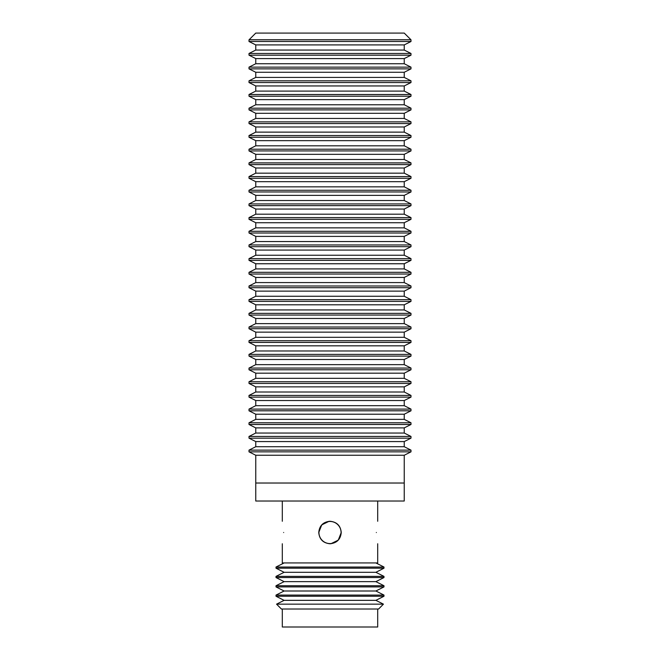 <?xml version="1.0" encoding="UTF-8"?>
<svg xmlns="http://www.w3.org/2000/svg" width="660" height="660" viewBox="0 0 660 660"><rect width="100%" height="100%" fill="white"/><g stroke="black" fill="none" stroke-linecap="round" stroke-linejoin="round"><path stroke-width="0.99" d="M318.928 532.513A11.071 11.071 0 0 0 330 543.584A11.071 11.071 0 0 0 341.072 532.513A11.071 11.071 0 0 0 330 521.449A11.071 11.071 0 0 0 318.928 532.513M377.693 609.007L377.693 627L282.307 627L282.307 609.007M383.435 604.156L378.592 609.007L281.408 609.007L276.565 604.156L383.435 604.156L375.895 600.344L383.988 596.252L383.988 595.089L276.012 595.089L276.012 596.252L383.988 596.252M404.242 483.021L404.242 501.022L255.758 501.022L255.758 483.021L404.242 483.021M341.245 532.513C340.585 539.344 336.831 543.097 330 543.766C323.169 543.097 319.415 539.344 318.755 532.513C319.415 525.682 323.169 521.936 330 521.268C336.831 521.936 340.585 525.682 341.245 532.513L338.266 540.144L330.916 543.724M283.651 532.513C282.183 518.009 282.183 518.009 283.651 532.513C282.183 547.024 282.183 547.024 283.651 532.513M282.307 543.766L282.307 562.939L377.693 562.939L377.693 543.766M376.349 532.513C377.817 547.024 377.817 547.024 376.349 532.513C377.817 518.009 377.817 518.009 376.349 532.513M383.988 567.031L383.988 568.202L276.012 568.202L276.012 567.031L383.988 567.031L375.895 562.939M383.988 576.386L383.988 577.549L276.012 577.549L276.012 576.386L383.988 576.386L375.895 572.294L383.988 568.202M383.988 585.733L383.988 586.905L276.012 586.905L276.012 585.733L383.988 585.733L375.895 581.641L383.988 577.549M276.565 604.156L284.105 600.344L375.895 600.344M276.012 595.089L284.105 590.997L375.895 590.997L383.988 586.905M276.012 585.733L284.105 581.641L375.895 581.641M276.012 576.386L284.105 572.294L375.895 572.294M318.755 532.513L321.733 524.89L329.084 521.301M410.899 39.748L249.1 39.748L255.758 33.091L404.242 33.091L410.99 39.798L410.99 41.506L249.01 41.506L249.01 39.798L410.99 39.798M410.99 53.468L249.01 53.468L249.01 55.184L410.99 55.184L410.99 53.468L404.242 50.061L255.758 50.061L255.758 44.913L404.242 44.913L410.99 41.506M410.99 67.147L249.01 67.147L249.01 68.863L410.99 68.863L410.99 67.147L404.242 63.739L255.758 63.739L255.758 58.591L404.242 58.591L410.99 55.184M410.99 80.825L249.01 80.825L249.01 82.541L410.99 82.541L410.99 80.825L404.242 77.418L255.758 77.418L255.758 72.27L404.242 72.27L410.99 68.863M410.99 94.504L249.01 94.504L249.01 96.212L410.99 96.212L410.99 94.504L404.242 91.096L255.758 91.096L255.758 85.948L404.242 85.948L410.99 82.541M410.99 108.182L249.01 108.182L249.01 109.89L410.99 109.89L410.99 108.182L404.242 104.775L255.758 104.775L255.758 99.627L404.242 99.627L410.99 96.212M410.99 121.861L249.01 121.861L249.01 123.569L410.99 123.569L410.99 121.861L404.242 118.454L255.758 118.454L255.758 113.305L404.242 113.305L410.99 109.89M410.99 135.539L249.01 135.539L249.01 137.247L410.99 137.247L410.99 135.539L404.242 132.132L255.758 132.132L255.758 126.984L404.242 126.984L410.99 123.569M410.99 149.218L249.01 149.218L249.01 150.925L410.99 150.925L410.99 149.218L404.242 145.81L255.758 145.81L255.758 140.662L404.242 140.662L410.99 137.247M410.99 162.896L249.01 162.896L249.01 164.604L410.99 164.604L410.99 162.896L404.242 159.489L255.758 159.489L255.758 154.333L404.242 154.333L410.99 150.925M410.99 176.575L249.01 176.575L249.01 178.282L410.99 178.282L410.99 176.575L404.242 173.167L255.758 173.167L255.758 168.011L404.242 168.011L410.99 164.604M410.99 190.253L249.01 190.253L249.01 191.961L410.99 191.961L410.99 190.253L404.242 186.838L255.758 186.838L255.758 181.69L404.242 181.69L410.99 178.282M410.99 203.932L249.01 203.932L249.01 205.639L410.99 205.639L410.99 203.932L404.242 200.516L255.758 200.516L255.758 195.368L404.242 195.368L410.99 191.961M410.99 217.61L249.01 217.61L249.01 219.318L410.99 219.318L410.99 217.61L404.242 214.195L255.758 214.195L255.758 209.047L404.242 209.047L410.99 205.639M410.99 231.289L249.01 231.289L249.01 232.996L410.99 232.996L410.99 231.289L404.242 227.873L255.758 227.873L255.758 222.725L404.242 222.725L410.99 219.318M410.99 244.959L249.01 244.959L249.01 246.675L410.99 246.675L410.99 244.959L404.242 241.552L255.758 241.552L255.758 236.404L404.242 236.404L410.99 232.996M410.99 258.637L249.01 258.637L249.01 260.353L410.99 260.353L410.99 258.637L404.242 255.23L255.758 255.23L255.758 250.082L404.242 250.082L410.99 246.675M410.99 272.316L249.01 272.316L249.01 274.032L410.99 274.032L410.99 272.316L404.242 268.909L255.758 268.909L255.758 263.761L404.242 263.761L410.99 260.353M410.99 285.995L249.01 285.995L249.01 287.71L410.99 287.71L410.99 285.995L404.242 282.587L255.758 282.587L255.758 277.439L404.242 277.439L410.99 274.032M410.99 299.673L249.01 299.673L249.01 301.381L410.99 301.381L410.99 299.673L404.242 296.266L255.758 296.266L255.758 291.118L404.242 291.118L410.99 287.71M410.99 313.351L249.01 313.351L249.01 315.059L410.99 315.059L410.99 313.351L404.242 309.944L255.758 309.944L255.758 304.796L404.242 304.796L410.99 301.381M410.99 327.03L249.01 327.03L249.01 328.738L410.99 328.738L410.99 327.03L404.242 323.623L255.758 323.623L255.758 318.475L404.242 318.475L410.99 315.059M410.99 340.709L249.01 340.709L249.01 342.416L410.99 342.416L410.99 340.709L404.242 337.301L255.758 337.301L255.758 332.153L404.242 332.153L410.99 328.738M410.99 354.387L249.01 354.387L249.01 356.095L410.99 356.095L410.99 354.387L404.242 350.98L255.758 350.98L255.758 345.832L404.242 345.832L410.99 342.416M410.99 368.065L249.01 368.065L249.01 369.773L410.99 369.773L410.99 368.065L404.242 364.658L255.758 364.658L255.758 359.502L404.242 359.502L410.99 356.095M410.99 381.744L249.01 381.744L249.01 383.452L410.99 383.452L410.99 381.744L404.242 378.328L255.758 378.328L255.758 373.18L404.242 373.18L410.99 369.773M410.99 395.423L249.01 395.423L249.01 397.13L410.99 397.13L410.99 395.423L404.242 392.007L255.758 392.007L255.758 386.859L404.242 386.859L410.99 383.452M410.99 409.101L249.01 409.101L249.01 410.809L410.99 410.809L410.99 409.101L404.242 405.685L255.758 405.685L255.758 400.537L404.242 400.537L410.99 397.13M410.99 422.779L249.01 422.779L249.01 424.487L410.99 424.487L410.99 422.779L404.242 419.364L255.758 419.364L255.758 414.216L404.242 414.216L410.99 410.809M410.99 436.45L249.01 436.45L249.01 438.166L410.99 438.166L410.99 436.45L404.242 433.042L255.758 433.042L255.758 427.894L404.242 427.894L410.99 424.487M410.99 450.128L249.01 450.128L249.01 451.844L410.99 451.844L410.99 450.128L404.242 446.721L255.758 446.721L255.758 441.573L404.242 441.573L410.99 438.166M404.242 455.252L404.242 501.022L255.758 501.022L255.758 455.252L404.242 455.252L410.99 451.844M398.838 33.091L261.162 33.091M282.307 501.022L282.307 521.268M284.105 600.344L276.012 596.252M284.105 590.997L276.012 586.905M284.105 581.641L276.012 577.549M284.105 572.294L276.012 568.202M284.105 562.939L276.012 567.031M375.895 590.997L383.988 595.089M377.693 501.022L377.693 521.268M404.242 446.721L404.242 441.573M404.242 433.042L404.242 427.894M404.242 419.364L404.242 414.216M404.242 405.685L404.242 400.537M404.242 392.007L404.242 386.859M404.242 378.328L404.242 373.18M404.242 364.658L404.242 359.502M404.242 350.98L404.242 345.832M404.242 337.301L404.242 332.153M404.242 323.623L404.242 318.475M404.242 309.944L404.242 304.796M404.242 296.266L404.242 291.118M404.242 282.587L404.242 277.439M404.242 268.909L404.242 263.761M404.242 255.23L404.242 250.082M404.242 241.552L404.242 236.404M404.242 227.873L404.242 222.725M404.242 214.195L404.242 209.047M404.242 200.516L404.242 195.368M404.242 186.838L404.242 181.69M404.242 173.167L404.242 168.011M404.242 159.489L404.242 154.333M404.242 145.81L404.242 140.662M404.242 132.132L404.242 126.984M404.242 118.454L404.242 113.305M404.242 104.775L404.242 99.627M404.242 91.096L404.242 85.948M404.242 77.418L404.242 72.27M404.242 63.739L404.242 58.591M404.242 50.061L404.242 44.913M255.758 455.252L249.01 451.844M255.758 441.573L249.01 438.166M255.758 446.721L249.01 450.128M255.758 427.894L249.01 424.487M255.758 433.042L249.01 436.45M255.758 414.216L249.01 410.809M255.758 419.364L249.01 422.779M255.758 400.537L249.01 397.13M255.758 405.685L249.01 409.101M255.758 386.859L249.01 383.452M255.758 392.007L249.01 395.423M255.758 373.18L249.01 369.773M255.758 378.328L249.01 381.744M255.758 359.502L249.01 356.095M255.758 364.658L249.01 368.065M255.758 345.832L249.01 342.416M255.758 350.98L249.01 354.387M255.758 332.153L249.01 328.738M255.758 337.301L249.01 340.709M255.758 318.475L249.01 315.059M255.758 323.623L249.01 327.03M255.758 304.796L249.01 301.381M255.758 309.944L249.01 313.351M255.758 291.118L249.01 287.71M255.758 296.266L249.01 299.673M255.758 277.439L249.01 274.032M255.758 282.587L249.01 285.995M255.758 263.761L249.01 260.353M255.758 268.909L249.01 272.316M255.758 250.082L249.01 246.675M255.758 255.23L249.01 258.637M255.758 236.404L249.01 232.996M255.758 241.552L249.01 244.959M255.758 222.725L249.01 219.318M255.758 227.873L249.01 231.289M255.758 209.047L249.01 205.639M255.758 214.195L249.01 217.61M255.758 195.368L249.01 191.961M255.758 200.516L249.01 203.932M255.758 181.69L249.01 178.282M255.758 186.838L249.01 190.253M255.758 168.011L249.01 164.604M255.758 173.167L249.01 176.575M255.758 154.333L249.01 150.925M255.758 159.489L249.01 162.896M255.758 140.662L249.01 137.247M255.758 145.81L249.01 149.218M255.758 126.984L249.01 123.569M255.758 132.132L249.01 135.539M255.758 113.305L249.01 109.89M255.758 118.454L249.01 121.861M255.758 99.627L249.01 96.212M255.758 104.775L249.01 108.182M255.758 85.948L249.01 82.541M255.758 91.096L249.01 94.504M255.758 72.27L249.01 68.863M255.758 77.418L249.01 80.825M255.758 58.591L249.01 55.184M255.758 63.739L249.01 67.147M255.758 44.913L249.01 41.506M255.758 50.061L249.01 53.468"/></g></svg>
